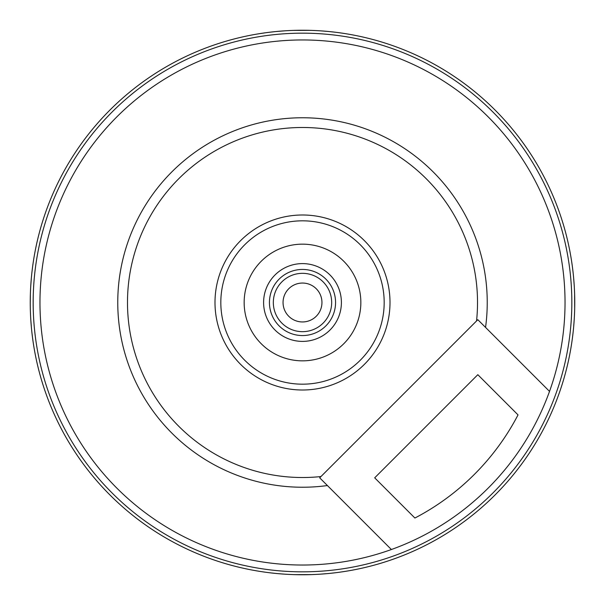 <?xml version="1.0" encoding="UTF-8"?>
<svg xmlns="http://www.w3.org/2000/svg" width="605" height="605" viewBox="0 0 605 605"><rect width="100%" height="100%" fill="white"/><g stroke="black" fill="none" stroke-linecap="round" stroke-linejoin="round"><path stroke-width="0.91" d="M574.697 308.028L574.606 293.659M574.213 285.424L573.646 278.028M572.988 271.6L572.338 266.329M572.3 266.049L571.967 263.689M571.786 262.426L571.211 258.743M571.929 263.417L572.338 266.344L571.929 263.417M572.958 271.327L572.39 266.707M574.183 284.978L573.653 278.111M574.75 302.5L574.606 293.712M574.213 319.576L573.646 326.972L574.213 319.576M572.988 333.4L572.338 338.671L572.988 333.4M571.975 341.303L572.3 338.959L571.967 341.311M571.211 346.257L571.786 342.559M571.929 341.583L572.338 338.641M572.383 338.331L572.958 333.718M573.653 326.889L574.221 319.493L573.653 326.889M571.786 262.441L571.581 261.073M294.801 574.644L311.885 574.591M320.589 574.145L328.341 573.517M332.062 573.139L334.943 572.814M340.169 572.133L346.257 571.211M343.648 571.627L340.04 572.148L343.648 571.627M334.762 572.829L329.392 573.419L334.762 572.829M321.414 574.092L326.496 573.691M293.312 574.599L303.513 574.75M330.867 31.732L333.189 31.982M342.332 33.177L340.184 32.874M328.356 31.483L324.9 31.173M322.616 30.991L321.807 30.938M321.747 30.931L328.341 31.483M310.199 30.356L293.115 30.409M346.257 33.789L343.806 33.404M343.625 33.373L340.01 32.844M334.731 32.163L328.091 31.452M325.913 31.256L320.317 30.832M311.688 30.401L301.487 30.25M30.779 285.507L31.347 278.111L30.779 285.507M32.617 266.669L32.042 271.282M33.789 258.743L33.215 262.441M33.025 263.697L32.7 266.041L33.033 263.689M32.012 271.6L32.073 271.055M30.817 320.022L31.347 326.889M32.042 333.673L32.609 338.293M32.662 338.641L33.071 341.583L32.662 338.656M33.215 342.559L33.789 346.257M33.025 341.303L32.7 338.959L33.033 341.311M32.012 333.4L32.073 333.945M30.787 319.576L31.354 326.972M30.25 302.5L30.394 293.659M30.787 285.424L31.354 278.028M33.071 263.417L32.662 266.359M274.133 573.268L271.811 573.018M262.668 571.823L264.816 572.126M276.644 573.517L280.1 573.827M282.384 574.009L283.193 574.062M283.253 574.069L276.659 573.517M258.743 571.211L261.194 571.596M261.375 571.627L264.99 572.156M270.269 572.837L276.909 573.548M279.087 573.744L284.683 574.168M284.41 30.855L276.659 31.483M272.938 31.861L270.057 32.186M264.831 32.867L258.743 33.789M261.352 33.373L264.96 32.851L261.352 33.373M270.238 32.171L275.608 31.581L270.238 32.171M283.586 30.908L278.504 31.309M495.011 109.989A272.25 272.25 0 0 0 109.989 109.989A272.25 272.25 0 0 0 109.989 495.011A272.25 272.25 0 0 0 495.011 495.011A272.25 272.25 0 0 0 495.011 109.989M331.434 298.794A29.169 29.169 0 0 0 298.794 273.566A29.169 29.169 0 0 0 273.566 306.206A29.169 29.169 0 0 0 306.206 331.434A29.169 29.169 0 0 0 331.434 298.794A29.169 29.169 0 0 0 298.794 273.566A29.169 29.169 0 0 0 273.566 306.206A29.169 29.169 0 0 0 306.206 331.434A29.169 29.169 0 0 0 331.434 298.794M116.863 116.863A262.525 262.525 0 0 1 549.521 391.39A262.525 262.525 0 0 1 80.828 443.147A262.525 262.525 0 0 1 116.863 116.863M492.946 492.946A269.331 269.331 0 0 0 492.946 112.054A269.331 269.331 0 0 0 112.054 112.054A269.331 269.331 0 0 0 112.054 492.946A269.331 269.331 0 0 0 492.946 492.946M171.865 171.865A184.744 184.744 0 0 0 327.418 485.55A184.744 184.744 0 0 1 171.865 171.865A184.744 184.744 0 0 1 485.55 327.418M261.247 261.247A58.337 58.337 0 0 1 343.753 261.247A58.337 58.337 0 0 1 343.753 343.753A58.337 58.337 0 0 1 261.247 343.753A58.337 58.337 0 0 1 261.247 261.247M364.376 364.376A87.506 87.506 0 0 0 364.376 240.624A87.506 87.506 0 0 0 240.624 240.624A87.506 87.506 0 0 0 240.624 364.376A87.506 87.506 0 0 0 364.376 364.376M330.005 330.005A38.894 38.894 0 0 0 330.005 274.995A38.894 38.894 0 0 0 274.995 274.995A38.894 38.894 0 0 0 274.995 330.005A38.894 38.894 0 0 0 330.005 330.005M391.39 549.521L319.69 477.821L477.821 319.69L549.521 391.39M477.821 374.692L518.031 414.901A243.081 243.081 0 0 1 414.901 518.031L374.692 477.821L477.821 374.692M321.792 300.027A19.443 19.443 0 0 0 300.027 283.208A19.443 19.443 0 0 0 283.208 304.973A19.443 19.443 0 0 0 304.973 321.792A19.443 19.443 0 0 0 321.792 300.027M476.543 320.968A175.019 175.019 0 0 0 178.747 178.747A175.019 175.019 0 0 0 320.968 476.543M360.255 360.255A81.675 81.675 0 0 0 360.255 244.745A81.675 81.675 0 0 0 244.745 244.745A81.675 81.675 0 0 0 244.745 360.255A81.675 81.675 0 0 0 360.255 360.255M325.876 325.876A33.056 33.056 0 0 1 279.124 325.876A33.056 33.056 0 0 1 279.124 279.124A33.056 33.056 0 0 1 325.876 279.124A33.056 33.056 0 0 1 325.876 325.876"/></g></svg>

